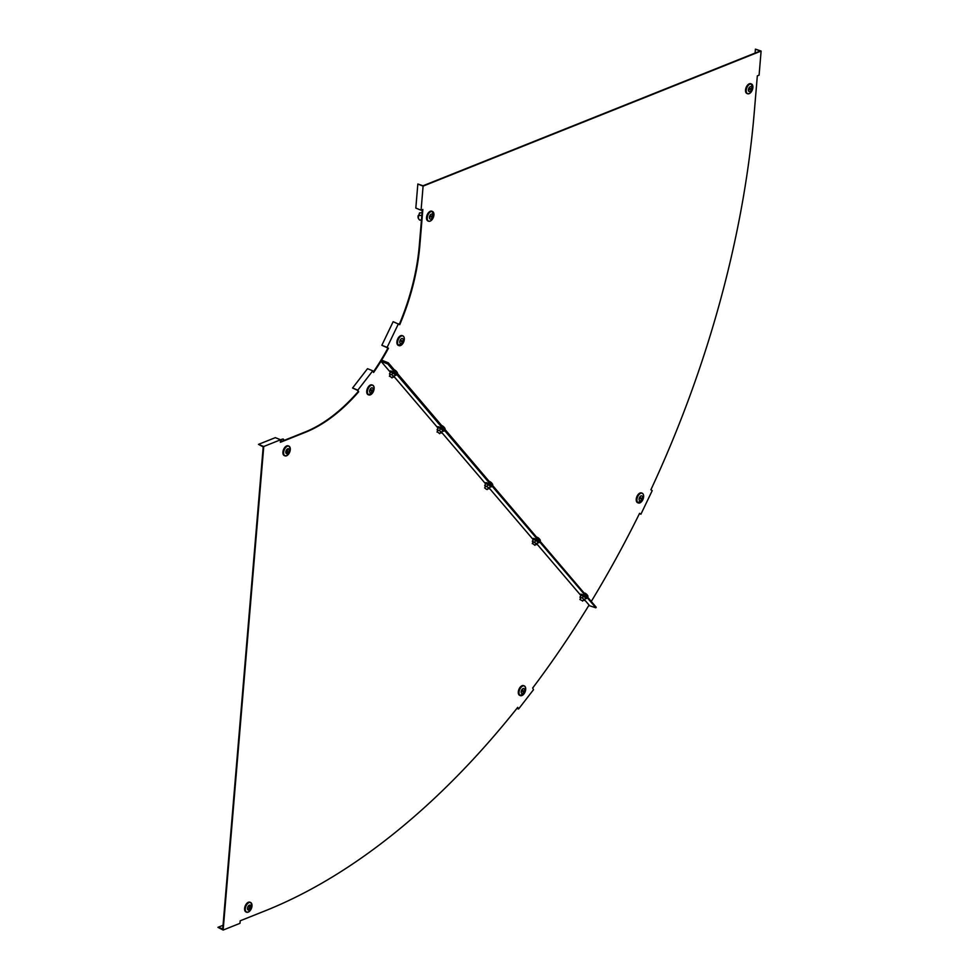 <?xml version="1.0" encoding="UTF-8"?>
<svg xmlns="http://www.w3.org/2000/svg" width="979" height="979" viewBox="0 0 979 979"><rect width="100%" height="100%" fill="white"/><g stroke="black" fill="none" stroke-linecap="round" stroke-linejoin="round"><path stroke-width="1.47" d="M596.138 607.176L388.345 362.842L381.688 360.835L388.112 363.417L596.211 607.261L595.881 607.812L588.795 605.499A681.176 386.607 111.9 0 1 532.674 688.029L533.506 689.693L518.564 709.016L517.732 707.352A681.176 386.607 -68.1 0 1 265.431 910.715L240.185 920.798L239.977 923.332L223.151 930.05L263.755 446.497L280.581 439.767L280.373 442.3L305.607 432.216A159.136 90.313 111.9 0 0 358.669 391.796L357.824 390.131L372.766 370.808L373.611 372.473A159.136 90.313 -68.1 0 0 380.525 361.924L380.953 361.227L389.875 371.677M589.064 605.071L584.696 599.956M580.388 594.914L537.067 544.153M532.76 539.099L489.439 488.337M485.131 483.296L441.81 432.534M437.503 427.48L394.182 376.719M755.09 53.074L755.421 49.121L760.193 51.03L423.026 185.765L417.837 184.015L415.818 208.086L421.08 210.204L422.842 209.506L419.82 245.607A159.136 90.313 -68.1 0 1 399.75 324.673L393.154 321.687L381.847 345.269L387.941 348.047A159.136 90.313 -68.1 0 1 381.553 359.22L380.794 360.48L381.688 360.835L380.794 360.48L380.023 361.728A159.136 90.313 -68.1 0 1 373.342 371.947M517.487 707.658L517.867 708.417L517.12 708.111M263.755 446.497L258.493 444.368L263.204 446.889L222.747 928.765L217.938 927.333L223.151 930.05M280.41 441.884L305.105 432.008A159.136 90.313 111.9 0 0 358.167 391.588L357.531 390.315L352.562 388.014L367.504 368.691L372.766 370.808M258.493 444.368L275.319 437.65L280.581 439.767M352.562 388.014L357.824 390.131M223.041 925.29L217.938 927.333M516.924 708.355L518.564 709.016M388.112 363.417L387.782 363.968L380.953 361.227M387.782 363.968L595.881 607.812M388.345 362.842L381.626 360.137L382.055 359.428A159.136 90.313 -68.1 0 0 388.443 348.255L387.109 347.386L398.416 323.804M591.561 600.959A681.176 386.607 111.9 0 0 639.581 513.351L640.902 514.232L652.21 490.65L650.888 489.781A681.176 386.607 111.9 0 0 754.295 111.949L757.33 75.848L759.092 75.138L761.111 51.067L423.099 186.132L421.08 210.204M422.316 209.714L419.318 245.399A159.136 90.313 -68.1 0 1 399.285 324.379M639.532 513.449L640.082 513.816L639.471 513.571M423.099 186.132L417.837 184.015M381.847 345.269L387.109 347.386M755.421 49.121L761.111 51.067M639.434 513.632L640.902 514.232M419.073 219.418A4.724 4.038 -40.9 0 1 418.89 219.21L419.245 219.626A4.724 4.038 -40.9 0 0 419.758 220.104L421.447 219.981M418.89 219.21A4.724 4.038 -40.9 0 1 418.192 215.6L421.839 215.392M419.245 219.626A4.724 4.038 -40.9 0 1 418.547 216.016M422.059 212.676L419.514 212.957L418.669 215.625M419.856 212.835L418.743 215.196M429.585 217.179L432.241 216.579L432.473 215.613L429.585 217.179M428.251 221.046A5.25 2.986 -68.1 0 1 427.945 220.96A5.25 2.986 -68.1 0 1 426.538 217.424A5.25 2.986 -68.1 0 1 431.861 211.207A5.25 2.986 -68.1 0 1 432.155 211.366M432.791 215.894A2.631 1.493 -68.1 0 1 430.124 219.015A2.631 1.493 -68.1 0 1 429.414 217.24A2.631 1.493 -68.1 0 1 432.082 214.132A2.631 1.493 -68.1 0 1 432.791 215.894A2.631 1.493 -68.1 0 1 430.124 219.015A2.631 1.493 -68.1 0 1 429.414 217.24A2.631 1.493 -68.1 0 1 432.082 214.132A2.631 1.493 -68.1 0 1 432.791 215.894M429.72 216.775L431.482 215.955M400.35 340.239L402.173 342.05L402.589 341.096L400.35 340.239M398.637 345.465A5.25 2.986 -68.1 0 1 398.318 345.379A5.25 2.986 -68.1 0 1 397.755 338.844A5.25 2.986 -68.1 0 1 402.234 335.626A5.25 2.986 -68.1 0 1 402.528 335.785M402.748 341.818A2.631 1.493 -68.1 0 1 400.497 343.433A2.631 1.493 -68.1 0 1 400.215 340.154A2.631 1.493 -68.1 0 1 402.467 338.538A2.631 1.493 -68.1 0 1 402.748 341.818A2.631 1.493 -68.1 0 1 400.497 343.433A2.631 1.493 -68.1 0 1 400.215 340.154A2.631 1.493 -68.1 0 1 402.467 338.538A2.631 1.493 -68.1 0 1 402.748 341.818M401.439 341.573L400.521 339.994M751.615 88.489L748.959 89.089L748.727 90.056L751.615 88.489M747.258 93.58A5.25 2.986 -68.1 0 1 746.94 93.482A5.25 2.986 -68.1 0 1 745.533 89.958A5.25 2.986 -68.1 0 1 750.856 83.741A5.25 2.986 -68.1 0 1 751.15 83.888M748.421 89.774A2.631 1.493 -68.1 0 1 751.089 86.654A2.631 1.493 -68.1 0 1 751.786 88.416A2.631 1.493 -68.1 0 1 749.119 91.536A2.631 1.493 -68.1 0 1 748.409 89.774A2.631 1.493 -68.1 0 1 751.089 86.654A2.631 1.493 -68.1 0 1 751.786 88.416A2.631 1.493 -68.1 0 1 749.119 91.536A2.631 1.493 -68.1 0 1 748.421 89.774M748.727 89.309L750.477 88.477M641.943 499.07L640.119 497.259L639.703 498.213L641.943 499.07M640.768 498.911L639.85 497.332M637.965 502.802A5.25 2.986 -68.1 0 1 637.647 502.716A5.25 2.986 -68.1 0 1 637.084 496.182A5.25 2.986 -68.1 0 1 641.563 492.963A5.25 2.986 -68.1 0 1 641.857 493.122M639.544 497.491A2.631 1.493 -68.1 0 1 641.796 495.876A2.631 1.493 -68.1 0 1 642.077 499.155A2.631 1.493 -68.1 0 1 639.825 500.771A2.631 1.493 -68.1 0 1 639.544 497.491A2.631 1.493 -68.1 0 1 641.796 495.876A2.631 1.493 -68.1 0 1 642.077 499.155A2.631 1.493 -68.1 0 1 639.825 500.771A2.631 1.493 -68.1 0 1 639.544 497.491M395.198 374.504L393.864 377.245L395.198 374.504L390.67 371.873L389.458 373.856L390.058 375.165M392.983 372.803L391.771 374.786L389.458 373.856M393.974 376.487L391.771 374.786M393.864 377.245L392.75 376.793M390.107 376.34L392.077 377.894L390.107 376.34M397.315 373.354L397.437 373.17A3.671 0.857 -148.5 0 0 397.388 372.779A3.671 0.857 -148.5 0 0 395.075 370.723M280.545 440.183A4.724 3.255 -105.4 0 1 281.83 439.302A4.724 3.255 -105.4 0 1 282.197 439.228M280.52 441.786A4.724 3.255 -105.4 0 1 282.564 439.094A4.724 3.255 -105.4 0 1 282.943 439.033L283.751 440.55M284.338 440.305L283.237 439.02M287.679 449.043L287.165 453.387L287.679 449.043M284.644 455.688A5.25 2.986 -68.1 0 1 284.338 455.602A5.25 2.986 -68.1 0 1 283.127 450.842A5.25 2.986 -68.1 0 1 286.7 445.91A5.25 2.986 -68.1 0 1 288.254 445.849A5.25 2.986 -68.1 0 1 288.548 446.008M287.3 453.62A2.631 1.493 -68.1 0 1 286.517 453.656A2.631 1.493 -68.1 0 1 285.917 451.27A2.631 1.493 -68.1 0 1 287.704 448.798A2.631 1.493 -68.1 0 1 288.475 448.774A2.631 1.493 -68.1 0 1 289.086 451.148A2.631 1.493 -68.1 0 1 287.3 453.62A2.631 1.493 -68.1 0 1 286.517 453.656A2.631 1.493 -68.1 0 1 285.917 451.27A2.631 1.493 -68.1 0 1 287.704 448.798A2.631 1.493 -68.1 0 1 288.475 448.774A2.631 1.493 -68.1 0 1 289.086 451.148A2.631 1.493 -68.1 0 1 287.3 453.62M370.588 388.859L371.665 391.894L372.167 391.013L370.588 388.859M368.459 394.77A5.25 2.986 -68.1 0 1 368.141 394.684A5.25 2.986 -68.1 0 1 368.508 386.632A5.25 2.986 -68.1 0 1 372.057 384.931A5.25 2.986 -68.1 0 1 372.35 385.09M372.106 391.881A2.631 1.493 -68.1 0 1 370.331 392.738A2.631 1.493 -68.1 0 1 370.503 388.7A2.631 1.493 -68.1 0 1 372.289 387.843A2.631 1.493 -68.1 0 1 372.106 391.881A2.631 1.493 -68.1 0 1 370.319 392.738A2.631 1.493 -68.1 0 1 370.503 388.7A2.631 1.493 -68.1 0 1 372.289 387.843A2.631 1.493 -68.1 0 1 372.106 391.881M371.176 391.013L370.441 389.177M248.996 909.736L249.51 905.404L248.996 909.736M246.329 912.049A5.25 2.986 -68.1 0 1 246.01 911.963A5.25 2.986 -68.1 0 1 244.811 907.203A5.25 2.986 -68.1 0 1 248.372 902.271A5.25 2.986 -68.1 0 1 249.926 902.21A5.25 2.986 -68.1 0 1 250.22 902.369M249.376 905.159A2.631 1.493 -68.1 0 1 250.159 905.122A2.631 1.493 -68.1 0 1 250.759 907.509A2.631 1.493 -68.1 0 1 248.972 909.98A2.631 1.493 -68.1 0 1 248.189 910.017A2.631 1.493 -68.1 0 1 247.589 907.631A2.631 1.493 -68.1 0 1 249.376 905.159A2.631 1.493 -68.1 0 1 250.159 905.122A2.631 1.493 -68.1 0 1 250.759 907.509A2.631 1.493 -68.1 0 1 248.972 909.98A2.631 1.493 -68.1 0 1 248.189 910.017A2.631 1.493 -68.1 0 1 247.589 907.631A2.631 1.493 -68.1 0 1 249.376 905.159M523.606 692.434L522.517 689.4L522.027 690.281L523.606 692.434M522.749 691.725L522.015 689.889M520.033 695.482A5.25 2.986 -68.1 0 1 519.727 695.396A5.25 2.986 -68.1 0 1 520.082 687.344A5.25 2.986 -68.1 0 1 523.643 685.643A5.25 2.986 -68.1 0 1 523.936 685.802M522.088 689.412A2.631 1.493 -68.1 0 1 523.863 688.555A2.631 1.493 -68.1 0 1 523.692 692.594A2.631 1.493 -68.1 0 1 521.905 693.45A2.631 1.493 -68.1 0 1 522.088 689.412A2.631 1.493 -68.1 0 1 523.863 688.555A2.631 1.493 -68.1 0 1 523.692 692.594A2.631 1.493 -68.1 0 1 521.905 693.45A2.631 1.493 -68.1 0 1 522.088 689.412M532.992 543.761L534.962 545.327L532.992 543.761M540.2 540.775L540.322 540.592A3.671 0.857 -148.5 0 0 540.273 540.2A3.671 0.857 -148.5 0 0 537.961 538.144M535.635 544.226L536.749 544.667L538.083 541.925L536.859 543.908L532.343 541.289L532.943 542.586M538.083 541.925L533.555 539.307L532.343 541.289M535.868 540.237L534.656 542.219M536.749 544.667L536.859 543.908M488.007 488.411L489.121 488.864L490.455 486.122L489.231 488.105L484.715 485.474L485.315 486.783M490.455 486.122L485.927 483.491L484.715 485.474M488.24 484.421L487.028 486.404M489.121 488.864L489.231 488.105M486.612 489.427L484.642 487.872L486.612 489.427M492.572 484.972L492.694 484.789A3.671 0.857 -148.5 0 0 492.645 484.397A3.671 0.857 -148.5 0 0 490.332 482.341M585.711 597.741L584.377 600.482L585.711 597.741L581.183 595.11L579.972 597.092L580.571 598.402M583.496 596.04L582.285 598.022L579.972 597.092M584.487 599.723L582.285 598.022M584.377 600.482L583.264 600.029M582.444 600.8L579.898 599.491L582.444 600.8M587.828 596.59L587.951 596.407A3.671 0.857 -148.5 0 0 587.902 596.015A3.671 0.857 -148.5 0 0 587.62 595.611A3.671 0.857 -148.5 0 0 585.589 593.959M440.379 432.608L441.492 433.048L442.826 430.307L440.611 428.618L439.4 430.601L437.087 429.671L437.686 430.968M442.826 430.307L441.602 432.29L439.4 430.601M441.492 433.048L441.602 432.29M440.611 428.618L438.298 427.688L437.087 429.671M437.735 432.143L439.706 433.709L437.735 432.143M444.943 429.157L445.066 428.973A3.671 0.857 -148.5 0 0 445.017 428.582A3.671 0.857 -148.5 0 0 442.704 426.526M429.94 221.205A5.25 2.986 -68.1 0 1 428.545 221.205A5.25 2.986 -68.1 0 1 427.138 217.668A5.25 2.986 -68.1 0 1 432.461 211.452A5.25 2.986 -68.1 0 1 433.477 212.431M427.945 220.96L428.545 221.205C431.237 221.352 433.024 219.296 433.905 215.025A5.189 2.949 -68.1 0 1 430.173 221.119A5.189 2.949 -68.1 0 1 427.248 217.693A5.189 2.949 -68.1 0 1 430.98 211.599A5.189 2.949 -68.1 0 1 433.905 215.025L431.861 211.207M431.237 216.175L432.241 216.579M400.325 345.611A5.25 2.986 -68.1 0 1 398.93 345.624A5.25 2.986 -68.1 0 1 398.355 339.089A5.25 2.986 -68.1 0 1 402.846 335.87A5.25 2.986 -68.1 0 1 403.85 336.849M398.318 345.379L403.458 342.417A5.189 2.949 -68.1 0 1 398.722 345.44A5.189 2.949 -68.1 0 1 398.465 339.138A5.189 2.949 -68.1 0 1 403.189 336.115A5.189 2.949 -68.1 0 1 403.458 342.417C404.755 339.187 404.56 337.009 402.846 335.87L402.234 335.626M401.586 340.692L402.589 341.096M748.947 93.727A5.25 2.986 -68.1 0 1 747.54 93.727A5.25 2.986 -68.1 0 1 746.145 90.203A5.25 2.986 -68.1 0 1 751.468 83.986A5.25 2.986 -68.1 0 1 752.472 84.953M746.243 90.215A5.189 2.949 -68.1 0 1 749.975 84.121A5.189 2.949 -68.1 0 1 752.9 87.559A5.189 2.949 -68.1 0 1 749.18 93.641A5.189 2.949 -68.1 0 1 746.243 90.215M750.232 88.697L751.236 89.101M640.915 498.03L641.918 498.433M639.654 502.949A5.25 2.986 -68.1 0 1 638.259 502.961A5.25 2.986 -68.1 0 1 637.684 496.426A5.25 2.986 -68.1 0 1 642.175 493.208A5.25 2.986 -68.1 0 1 643.179 494.187M637.782 496.475A5.189 2.949 -68.1 0 1 642.518 493.453A5.189 2.949 -68.1 0 1 642.787 499.755A5.189 2.949 -68.1 0 1 638.051 502.778A5.189 2.949 -68.1 0 1 637.782 496.475M395.063 375.3A3.537 0.832 -148.5 0 0 395.455 374.259A3.537 0.832 -148.5 0 0 391.563 371.763A3.537 0.832 -148.5 0 0 390.34 372.412M395.92 374.847A3.426 0.808 -148.5 0 0 395.32 373.44A3.426 0.808 -148.5 0 0 391.894 371.335M391.808 371.298A3.426 0.808 -148.5 0 0 390.352 371.445M286.345 455.847A5.25 2.986 -68.1 0 1 284.938 455.847A5.25 2.986 -68.1 0 1 283.739 451.086A5.25 2.986 -68.1 0 1 287.3 446.155A5.25 2.986 -68.1 0 1 288.854 446.094A5.25 2.986 -68.1 0 1 289.87 447.073M284.338 455.602L286.541 455.786A5.189 2.949 -68.1 0 1 283.641 452.335A5.189 2.949 -68.1 0 1 287.373 446.24A5.189 2.949 -68.1 0 1 290.298 449.667A5.189 2.949 -68.1 0 1 286.566 455.761C290.457 452.445 291.228 449.226 288.854 446.094L288.254 445.849M287.067 452.506L287.691 452.763M370.148 394.916A5.25 2.986 -68.1 0 1 368.753 394.929A5.25 2.986 -68.1 0 1 369.107 386.876A5.25 2.986 -68.1 0 1 372.669 385.175A5.25 2.986 -68.1 0 1 373.672 386.142M372.363 393.215A5.189 2.949 -68.1 0 1 367.823 393.901A5.189 2.949 -68.1 0 1 369.205 386.938A5.189 2.949 -68.1 0 1 373.733 386.264A5.189 2.949 -68.1 0 1 372.363 393.215M371.163 390.609L372.167 391.013M248.739 908.867L249.376 909.124M248.017 912.195A5.25 2.986 -68.1 0 1 246.622 912.208A5.25 2.986 -68.1 0 1 245.411 907.447A5.25 2.986 -68.1 0 1 248.984 902.516A5.25 2.986 -68.1 0 1 250.538 902.454A5.25 2.986 -68.1 0 1 251.542 903.421M249.045 902.601A5.189 2.949 -68.1 0 1 251.982 906.028A5.189 2.949 -68.1 0 1 248.25 912.122A5.189 2.949 -68.1 0 1 245.325 908.683A5.189 2.949 -68.1 0 1 249.045 902.601M522.737 691.321L523.741 691.725M521.734 695.628A5.25 2.986 -68.1 0 1 520.326 695.641A5.25 2.986 -68.1 0 1 520.693 687.588A5.25 2.986 -68.1 0 1 524.242 685.887A5.25 2.986 -68.1 0 1 525.258 686.854M520.779 687.65A5.189 2.949 -68.1 0 1 525.319 686.977A5.189 2.949 -68.1 0 1 523.936 693.927A5.189 2.949 -68.1 0 1 519.408 694.613A5.189 2.949 -68.1 0 1 520.779 687.65M537.948 542.721A3.537 0.832 -148.5 0 0 538.891 542.611A3.537 0.832 -148.5 0 0 535.99 539.955A3.537 0.832 -148.5 0 0 532.809 539.074A3.537 0.832 -148.5 0 0 533.225 539.845M539.099 542.085A3.426 0.808 -148.5 0 0 536.272 539.502A3.426 0.808 -148.5 0 0 533.188 538.646M490.32 486.918A3.537 0.832 -148.5 0 0 491.262 486.796A3.537 0.832 -148.5 0 0 488.362 484.152A3.537 0.832 -148.5 0 0 485.18 483.271A3.537 0.832 -148.5 0 0 485.596 484.03M491.47 486.269A3.426 0.808 -148.5 0 0 488.643 483.699A3.426 0.808 -148.5 0 0 485.572 482.843M585.577 598.536A3.537 0.832 -148.5 0 0 585.968 597.496A3.537 0.832 -148.5 0 0 582.077 594.999A3.537 0.832 -148.5 0 0 580.853 595.648M586.433 598.083A3.426 0.808 -148.5 0 0 585.834 596.676A3.426 0.808 -148.5 0 0 582.407 594.571C586.972 597.104 588 598.426 585.454 598.499M582.321 594.534A3.426 0.808 -148.5 0 0 580.865 594.681M442.692 431.103A3.537 0.832 -148.5 0 0 442.227 429.34A3.537 0.832 -148.5 0 0 438.482 427.333A3.537 0.832 -148.5 0 0 437.968 428.227M443.548 430.662A3.426 0.808 -148.5 0 0 442.52 428.9M442.471 428.863A3.426 0.808 -148.5 0 0 439.253 427.04A3.426 0.808 -148.5 0 0 437.98 427.248M746.94 93.482L747.54 93.727C750.244 93.886 752.031 91.818 752.912 87.547L750.856 83.741M637.647 502.716L642.787 499.755C644.084 496.524 643.888 494.346 642.175 493.208L641.563 492.963M390.425 372.509C389.25 370.992 389.728 370.6 391.857 371.31C396.458 373.868 397.486 375.19 394.941 375.263M389.385 376.254L390.572 374.308M397.388 372.779A6.62 6.62 0 0 0 394.304 369.817M392.077 377.894L393.277 375.936M281.83 439.302L282.564 439.094M372.057 384.931L372.669 385.175C374.7 386.864 374.59 389.556 372.363 393.228L368.141 394.684M246.01 911.963L248.225 912.147C252.129 908.806 252.9 905.575 250.538 902.454L249.926 902.21M519.727 695.396L523.936 693.94C526.176 690.268 526.274 687.576 524.242 685.887L523.643 685.643M532.27 543.675L533.457 541.73M540.273 540.2A6.62 6.62 0 0 0 537.19 537.238M534.962 545.327L536.162 543.369M533.31 539.931L532.747 538.854C534.338 538.107 536.504 539.27 539.245 542.366L537.826 542.696M485.682 484.115L485.119 483.051C486.71 482.292 488.876 483.467 491.617 486.563L490.198 486.881M487.334 489.512L488.533 487.554M492.645 484.397A6.62 6.62 0 0 0 489.561 481.435M484.642 487.872L485.829 485.927M582.37 594.547C580.241 593.837 579.764 594.229 580.939 595.734M579.898 599.491L581.085 597.545M587.902 596.015A6.62 6.62 0 0 0 584.818 593.054M582.591 601.13L583.79 599.172M438.054 428.312C436.401 426.024 437.882 426.208 442.508 428.863C444.576 430.772 444.588 431.506 442.569 431.078M437.013 432.057L438.2 430.111M445.017 428.582A6.62 6.62 0 0 0 441.933 425.62M439.706 433.709L440.905 431.751"/></g></svg>
